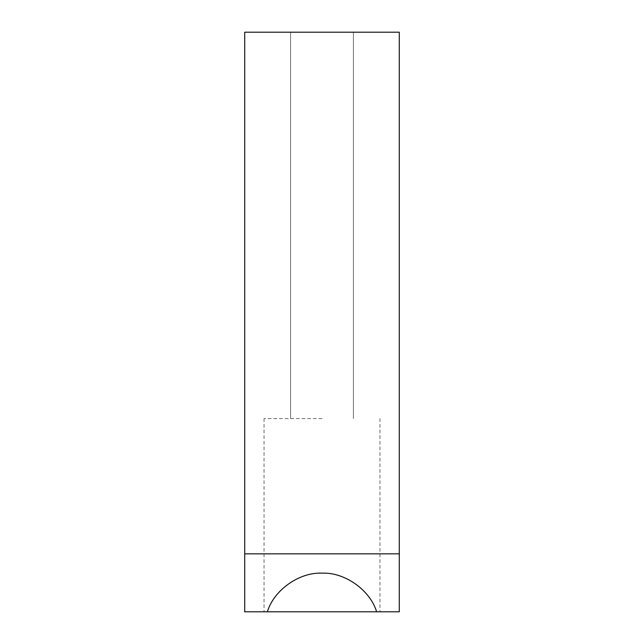 <?xml version="1.0" encoding="UTF-8"?>
<svg xmlns="http://www.w3.org/2000/svg" width="644" height="644" viewBox="0 0 644 644"><rect width="100%" height="100%" fill="white"/><g stroke="black" fill="none" stroke-linecap="round" stroke-linejoin="round"><path stroke-width="0.48" stroke-dasharray="3.22 2.42" d="M322 418.6L264.04 418.6L322 418.6M322 32.2L290.605 32.2L322 32.2M267.357 611.8C273.933 590.025 299.275 572.105 322 573.16C344.725 572.105 370.067 590.025 376.643 611.8L244.72 611.8L244.72 32.2L399.28 32.2L399.28 553.84L244.72 553.84M376.643 611.8L399.28 611.8L399.28 553.84M290.605 32.2L290.605 418.6L290.605 32.2M264.04 418.6L264.04 611.8L264.04 418.6M379.96 418.6L379.96 611.8L379.96 418.6M353.395 32.2L353.395 418.6L353.395 32.2"/><path stroke-width="0.97" d="M267.357 611.8L376.643 611.8C370.067 590.025 344.725 572.105 322 573.16C299.275 572.105 273.933 590.025 267.357 611.8L244.72 611.8L244.72 553.84L399.28 553.84L399.28 611.8L376.643 611.8M399.28 553.84L399.28 32.2L244.72 32.2L244.72 553.84"/></g></svg>
